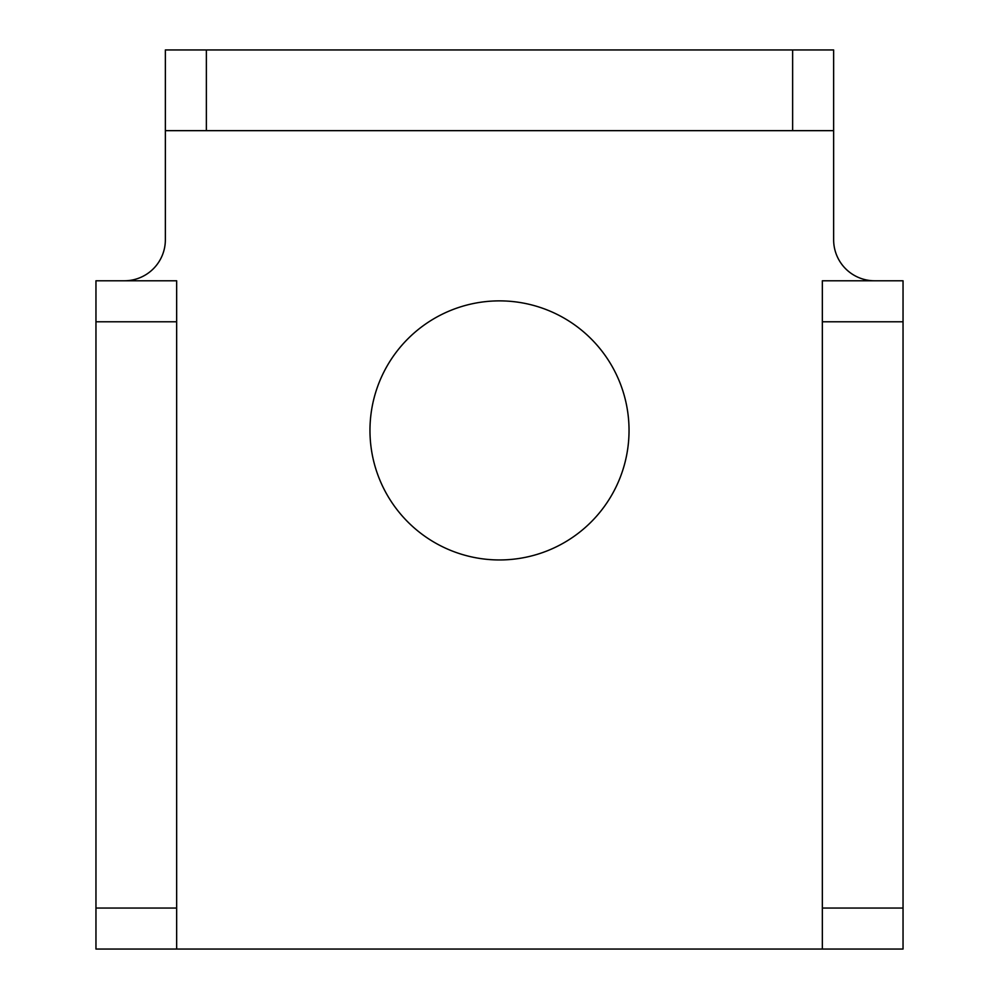 <?xml version="1.0" encoding="UTF-8"?>
<svg xmlns="http://www.w3.org/2000/svg" width="999" height="999" viewBox="0 0 999 999"><rect width="100%" height="100%" fill="white"/><g stroke="black" fill="none" stroke-linecap="round" stroke-linejoin="round"><path stroke-width="1.5" d="M499.5 559.952A129.533 129.533 0 0 0 629.033 430.419A129.533 129.533 0 0 0 499.5 300.874A129.533 129.533 0 0 0 369.967 430.419A129.533 129.533 0 0 0 499.5 559.952M176.661 949.05L176.661 280.781L95.954 280.781L95.954 949.05L822.339 949.05L822.339 908.054L903.046 908.054L903.046 949.05L822.339 949.05M124.363 280.781A40.996 40.996 0 0 0 165.359 239.772L165.359 49.95L206.368 49.95L206.368 130.657L165.359 130.657M874.637 280.781A40.996 40.996 0 0 1 833.641 239.772L833.641 130.657L206.368 130.657M903.046 321.778L822.339 321.778L822.339 280.781L903.046 280.781L903.046 908.054M822.339 321.778L822.339 908.054M792.632 130.657L792.632 49.95L833.641 49.95L833.641 130.657M792.632 49.95L206.368 49.95M176.661 908.054L95.954 908.054M176.661 321.778L95.954 321.778"/></g></svg>
